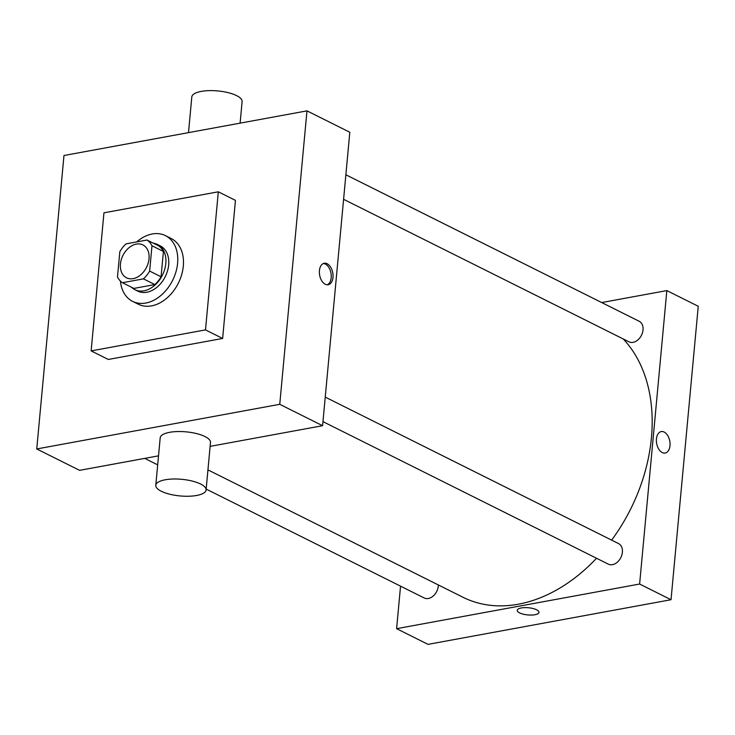 <?xml version="1.0" encoding="UTF-8"?>
<svg xmlns="http://www.w3.org/2000/svg" width="735" height="735" viewBox="0 0 735 735"><rect width="100%" height="100%" fill="white"/><g stroke="black" fill="none" stroke-linecap="round" stroke-linejoin="round"><path stroke-width="1.1" d="M136.333 244.103A18.366 13.202 116.5 0 1 142.939 244.939A18.366 13.202 116.5 0 1 146.55 267.264A18.366 13.202 116.5 0 1 126.53 277.802A18.366 13.202 116.5 0 1 121.266 259.685A18.366 13.202 116.5 0 1 136.333 244.103M119.833 251.664L117.481 276.985A24.668 17.732 116.5 0 0 122.451 282.718L143.417 278.859A24.668 17.732 116.5 0 0 149.646 271.077L151.989 245.756A24.668 17.732 116.5 0 0 147.018 240.023L126.052 243.873A24.668 17.732 116.5 0 0 119.833 251.664M149.646 271.077L161.066 276.783L163.418 251.462L151.989 245.756M163.418 251.462A24.668 17.732 116.5 0 0 158.448 245.729L147.018 240.023M161.066 276.783A24.668 17.732 116.5 0 1 154.846 284.564L143.417 278.859M122.451 282.718L133.871 288.423L154.846 284.564M131.455 287.21A25.256 18.155 -63.5 0 0 134.873 289.673A25.256 18.155 -63.5 0 0 165.816 263.461A25.256 18.155 -63.5 0 0 157.446 244.479A25.256 18.155 -63.5 0 0 153.422 243.221M157.446 244.479L160.303 245.903A25.256 18.155 116.5 0 1 168.673 264.885A25.256 18.155 116.5 0 1 137.73 291.097L134.873 289.673M136.673 241.925A36.741 26.405 116.5 0 1 152.219 233.978A36.741 26.405 116.5 0 1 165.43 235.632A36.741 26.405 116.5 0 1 172.642 280.301A36.741 26.405 116.5 0 1 132.603 301.368A36.741 26.405 116.5 0 1 120.411 281.073M165.43 235.632L171.145 238.489A36.741 26.405 116.5 0 1 178.357 283.15A36.741 26.405 116.5 0 1 138.318 304.216L132.603 301.368M103.957 212.81L218.313 191.807L205.497 329.896L91.14 350.898L103.957 212.81M218.313 191.807L235.448 200.361L222.631 338.449L108.284 359.461L91.14 350.898M63.973 155.508L36.75 448.956L279.75 404.314L306.973 110.866L63.973 155.508M332.992 277.38A10.906 6.67 -100.4 0 1 328.177 284.721A10.906 6.67 -100.4 0 1 319.651 275.193A10.906 6.67 -100.4 0 1 324.236 263.268A10.906 6.67 -100.4 0 1 332.992 277.38M210.127 446.365L322.591 425.703L349.814 132.263L306.973 110.866M322.591 425.703L279.75 404.314M36.75 448.956L79.591 470.345L158.521 455.847M155.783 485.293L160.193 437.83A25.256 8.351 5.3 0 1 186.111 431.849A25.256 8.351 5.3 0 1 210.486 442.488L206.085 489.96A25.256 8.351 -174.7 0 0 181.71 479.312A25.256 8.351 -174.7 0 0 155.783 485.293A25.256 8.351 -174.7 0 0 161.277 491.237A25.256 8.351 -174.7 0 0 188.895 496.235A25.256 8.351 -174.7 0 0 206.085 489.96M222.631 338.449L205.497 329.896M327.259 284.785A10.906 6.67 79.6 0 0 331.191 277.711A10.906 6.67 79.6 0 0 323.354 263.534M188.5 132.631L191.817 96.919A25.256 8.351 5.3 0 1 209.006 90.635A25.256 8.351 5.3 0 1 236.615 95.633A25.256 8.351 5.3 0 1 242.109 101.577L240.115 123.149M623.234 338.964A153.835 110.581 116.5 0 1 651.44 437.637A153.835 110.581 116.5 0 1 611.63 540.133M596.526 558.251A153.835 110.581 116.5 0 1 462.986 597.261L207.95 469.885M325.247 397.111L618.594 543.606A11.484 8.25 116.5 0 1 620.845 557.571A11.484 8.25 116.5 0 1 608.332 564.149L322.968 421.633M345.873 174.783L639.22 321.287A11.484 8.25 116.5 0 1 643.024 329.914A11.484 8.25 116.5 0 1 628.958 341.821L343.594 199.314M438.345 584.95A11.484 8.25 116.5 0 1 438.29 586.061A11.484 8.25 116.5 0 1 424.224 597.978L206.167 489.078M400.547 586.153L396.606 628.673L639.615 584.031L666.838 290.582L601.708 302.554M396.606 628.673L428.027 644.365L671.027 599.723L639.615 584.031M671.027 599.723L698.25 306.274L666.838 290.582M661.243 431.574A10.906 6.67 -100.4 0 1 664.164 432.051A10.906 6.67 -100.4 0 1 670.044 443.416A10.906 6.67 -100.4 0 1 665.193 453.026A10.906 6.67 -100.4 0 1 656.658 443.508A10.906 6.67 -100.4 0 1 661.252 431.574A10.906 6.67 -100.4 0 1 664.174 432.051A10.906 6.67 -100.4 0 1 670.044 443.416A10.906 6.67 -100.4 0 1 665.184 453.026M521.326 607.955A10.906 3.601 5.3 0 1 532.967 608.506A10.906 3.601 5.3 0 1 538.966 612.347A10.906 3.601 5.3 0 1 527.776 614.938A10.906 3.601 5.3 0 1 517.247 610.335A10.906 3.601 5.3 0 1 521.326 607.955M538.966 612.347A10.906 3.601 5.3 0 1 527.776 614.929A10.906 3.601 5.3 0 1 517.247 610.335M157.685 464.86L144.712 458.383"/></g></svg>
